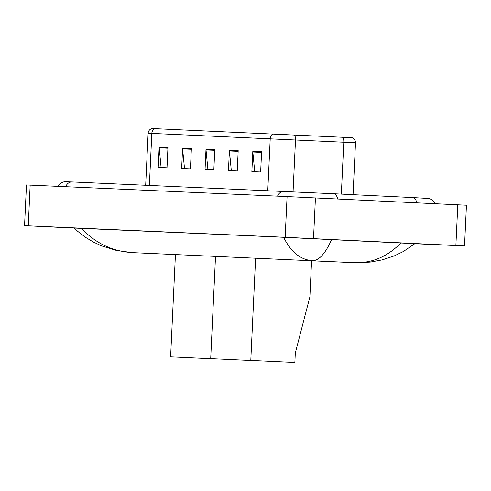 <?xml version="1.0" encoding="UTF-8"?>
<svg xmlns="http://www.w3.org/2000/svg" width="491" height="491" viewBox="0 0 491 491"><rect width="100%" height="100%" fill="white"/><g stroke="black" fill="none" stroke-linecap="round" stroke-linejoin="round"><path stroke-width="0.74" d="M74.227 228.076L24.55 225.651L26.471 184.947L287.082 196.578L466.45 205.232L464.529 245.936L414.827 243.726M24.55 225.651L285.161 237.282L464.529 245.936M414.877 243.683L275.12 236.883L74.19 228.039M80.229 228.174L284.725 237.319M330.29 239.461L402.264 242.941M331.609 239.559C325.318 253.712 318.911 260.752 312.399 260.672C300.59 259.868 290.991 252.079 283.62 237.313M81.414 228.278C95.506 243.346 112.642 251.472 132.822 252.65L354.195 262.697C371.89 263.348 387.46 256.75 400.92 242.91M415.036 243.561L403.277 251.564L394.365 255.872L382.299 259.874L370.128 262.133L355.202 262.74L311.582 260.795L354.41 262.71M155.058 128.667L352.078 137.719C354.318 138.622 355.466 140.309 355.509 142.777L151.829 133.411A5.094 4.167 -87.4 0 1 155.058 128.667L152.026 128.544C149.706 129.225 148.405 130.796 148.129 133.257L145.68 185.236M261.605 151.725L260.641 172.077L251.865 171.684L252.822 151.332L261.605 151.725M191.373 148.589L190.416 168.941L181.639 168.548L182.597 148.196L191.373 148.589M167.965 147.539L167.008 167.891L158.231 167.499L159.188 147.147L167.965 147.539M238.196 150.676L237.233 171.028L228.456 170.641L229.414 150.283L238.196 150.676M214.782 149.632L213.824 169.984L205.048 169.591L206.005 149.239L214.782 149.632M213.831 169.892L207.92 169.628L206.024 149.951A4.075 3.333 -87.4 0 1 206.005 149.239M237.239 170.936L231.329 170.672L229.432 150.995A4.075 3.333 -87.4 0 1 229.414 150.283M167.014 167.799L161.103 167.535L159.207 147.859A4.075 3.333 -87.4 0 1 159.188 147.147M190.422 168.849L184.512 168.585L182.615 148.902A4.075 3.333 -87.4 0 1 182.597 148.196M260.647 171.985L254.737 171.721L252.84 152.038A4.075 3.333 -87.4 0 1 252.822 151.332M170.61 356.834L214.69 358.878L170.61 356.834L175.434 254.559M210.7 358.626L254.78 360.664L210.7 358.626L215.524 256.345M250.791 360.419L294.864 362.456L250.791 360.419L255.608 258.137M294.864 362.456L295.318 352.931L309.876 296.926L311.589 260.635M416.749 202.808A8.151 4.689 -87.2 0 0 412.661 197.56A8.151 4.689 -87.2 0 0 412.655 197.56L333.573 193.736A8.151 4.689 -87.2 0 0 333.561 193.736L72.073 181.946A8.151 6.665 -87.4 0 0 65.696 186.69M337.655 198.984A8.151 4.689 -87.2 0 0 333.573 193.736M277.544 196.155A8.151 6.665 -87.4 0 1 283.921 191.41M455.881 245.5L457.802 204.796M313.516 238.614L315.437 197.904M285.161 237.282L287.082 196.578M28.251 225.805L30.172 185.101M273.45 133.957A5.094 4.167 92.6 0 0 270.222 138.695L267.773 190.686M294.183 134.927A5.094 2.16 92.7 0 1 295.508 139.88L293.059 191.821M149.381 185.402L151.829 133.411L148.129 133.257M342.466 137.241A5.094 2.16 92.7 0 1 343.792 142.194L341.343 194.111M214.751 150.338L206.024 149.951M191.343 149.295L182.615 148.902M167.934 148.245L159.207 147.859M238.16 151.381L229.432 150.995M261.568 152.431L252.84 152.038M57.858 186.341L60.97 182.867L64.211 181.731L72.073 181.946M435.069 203.697L432.295 199.947L429.177 198.511L412.661 197.56M74.049 227.898L77.799 231.39L85.68 237.435L93.585 242.155L101.84 245.973L116.766 250.551L132.65 252.644M355.509 142.777L353.06 194.675"/></g></svg>
